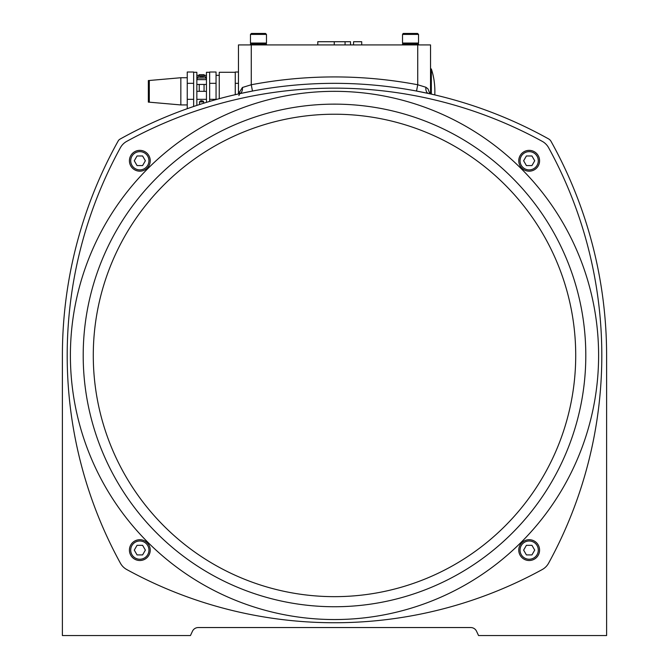 <?xml version="1.0" encoding="UTF-8"?>
<svg xmlns="http://www.w3.org/2000/svg" width="669" height="669" viewBox="0 0 669 669"><rect width="100%" height="100%" fill="white"/><g stroke="black" fill="none" stroke-linecap="round" stroke-linejoin="round"><path stroke-width="1" d="M431.338 94.12L431.338 68.932L430.535 68.932L430.535 93.936L430.535 44.923L238.465 44.923L238.465 93.936M238.465 68.932L238.465 91.335M317.783 44.923L317.783 41.721L350.523 41.721L350.523 44.923M361.712 44.923L361.712 41.721L353.558 41.721L353.558 44.923M428.77 93.56L416.536 91.051L417.732 84.754A446.574 446.574 0 0 0 251.268 84.754L242.412 87.488L239.326 92.464C238.758 92.799 238.465 91.904 238.465 89.763M242.412 87.488A6.406 4.374 -102.5 0 1 239.368 93.735L252.464 91.051L251.268 84.754L251.268 44.923M238.866 95.55L239.795 93.61M435.377 95.048L428.628 93.518A6.406 4.031 102.3 0 1 425.91 87.263L417.732 84.754L417.732 44.923M430.535 90.332C430.527 92.958 430.226 93.894 429.615 93.15L428.018 88.91L425.91 87.263M429.766 93.769L429.615 93.15A6.406 4.022 -18.9 0 0 429.448 93.693A6.406 4.022 -18.9 0 1 429.615 93.15M122.728 137.63A440.169 440.169 0 0 1 230.93 95.692L239.368 93.735M118.179 140.975A4.8 4.8 0 0 1 120.035 139.119A440.169 440.169 0 0 1 548.563 138.893A6.406 6.406 0 0 1 551.047 141.376A440.169 440.169 0 0 1 606.607 355.44L606.607 635.55L478.552 635.55L476.545 631.243A6.406 6.406 0 0 0 470.742 627.547L198.258 627.547A6.406 6.406 0 0 0 192.455 631.243L190.448 635.55L62.393 635.55L62.393 355.44A440.169 440.169 0 0 1 118.179 140.975M120.403 147.69A16.006 16.006 0 0 1 126.75 141.351A432.166 432.166 0 0 1 542.25 141.351A16.006 16.006 0 0 1 548.597 147.69A432.166 432.166 0 0 1 548.597 563.189A16.006 16.006 0 0 1 542.25 569.536A432.166 432.166 0 0 1 126.75 569.536A16.006 16.006 0 0 1 120.403 563.189A432.166 432.166 0 0 1 120.403 147.69M139.829 171.172A10.403 10.403 0 0 0 148.836 155.568A10.403 10.403 0 0 0 130.815 155.568A10.403 10.403 0 0 0 139.829 171.172A10.403 10.403 0 0 0 148.836 155.568A10.403 10.403 0 0 0 130.815 155.568A10.403 10.403 0 0 0 139.829 171.172M142.597 165.569L137.053 165.569L134.285 160.769L137.053 155.969L142.597 155.969L145.374 160.769L142.597 165.569M529.171 150.366A10.403 10.403 0 0 0 520.164 165.971A10.403 10.403 0 0 0 538.185 165.971A10.403 10.403 0 0 0 529.171 150.366A10.403 10.403 0 0 0 520.164 165.971A10.403 10.403 0 0 0 538.185 165.971A10.403 10.403 0 0 0 529.171 150.366M526.403 155.969L531.947 155.969L534.715 160.769L531.947 165.569L526.403 165.569L523.626 160.769L526.403 155.969M529.171 539.707A10.403 10.403 0 0 0 520.164 555.312A10.403 10.403 0 0 0 538.185 555.312A10.403 10.403 0 0 0 529.171 539.707A10.403 10.403 0 0 0 520.164 555.312A10.403 10.403 0 0 0 538.185 555.312A10.403 10.403 0 0 0 529.171 539.707M526.403 545.31L531.947 545.31L534.715 550.11L531.947 554.91L526.403 554.91L523.626 550.11L526.403 545.31M139.829 539.707A10.403 10.403 0 0 1 148.836 555.312A10.403 10.403 0 0 1 130.815 555.312A10.403 10.403 0 0 1 139.829 539.707A10.403 10.403 0 0 0 130.815 555.312A10.403 10.403 0 0 0 148.836 555.312A10.403 10.403 0 0 0 139.829 539.707A10.403 10.403 0 0 0 130.815 555.312A10.403 10.403 0 0 0 148.836 555.312A10.403 10.403 0 0 0 139.829 539.707M137.053 545.31L142.597 545.31L145.374 550.11L142.597 554.91L137.053 554.91L134.285 550.11L137.053 545.31M334.5 606.741A251.301 251.301 0 0 0 552.134 229.793A251.301 251.301 0 0 0 116.866 229.793A251.301 251.301 0 0 0 334.5 606.741A251.301 251.301 0 0 0 552.134 229.793A251.301 251.301 0 0 0 116.866 229.793A251.301 251.301 0 0 0 334.5 606.741M187.245 108.696A440.169 440.169 0 0 0 120.437 138.893A440.169 440.169 0 0 1 187.245 108.696L187.245 72.018L193.642 72.018L193.642 83.332L187.245 83.332M62.393 355.44L62.393 590.735M606.607 590.735L606.607 355.44M548.563 138.893A6.406 6.406 0 0 1 551.047 141.376A6.406 6.406 0 0 0 548.563 138.893M434.783 94.914A71.984 71.984 0 0 0 434.332 82.538L434.039 80.138A72.026 72.026 0 0 0 431.338 68.932M434.256 81.919L434.189 81.35M238.465 72.018L235.262 72.018L235.262 94.672M235.262 83.332L238.465 83.332M219.256 98.686L219.256 72.294L235.262 72.294M216.054 99.572L216.054 72.018L209.648 72.018L209.648 101.412M209.648 72.294L206.453 72.294L206.453 91.335L196.845 91.335L196.845 105.409M204.313 79.636L200.457 79.561M196.845 84.445L206.453 84.445M206.453 79.636L196.845 79.636M203.476 76.617L199.814 76.617M201.377 75.873L201.377 75.873A7.986 0.485 85 0 0 201.336 76.107L201.963 76.107A7.986 0.485 -85 0 0 201.913 75.873L202.297 75.856A7.903 5.812 -104.8 0 1 202.841 75.973A7.903 5.176 103.3 0 0 202.381 75.856L202.732 75.873A7.986 7.944 35.1 0 1 203.836 76.107A7.986 7.944 35.1 0 0 202.732 75.873M201.001 75.856A7.903 5.812 104.8 0 0 200.457 75.973A7.903 5.176 -103.3 0 1 200.909 75.856L200.917 75.873M203.702 76.182L203.861 76.107A8.003 8.003 0 0 1 205.182 76.617L206.069 77.997L197.221 77.997L198.116 76.617A8.003 8.003 0 0 1 199.437 76.107L199.437 76.107A7.986 7.944 -35.1 0 1 200.558 75.873L200.909 75.856M200.558 75.873A7.986 7.944 -35.1 0 0 199.479 76.107L199.596 76.182M201.963 76.107L201.336 76.107M204.053 76.166L204.053 74.677L199.245 74.677L199.245 76.166M193.642 72.294L196.845 72.294L196.845 91.335M193.642 106.48L193.642 83.332M193.642 99.338L187.245 99.338M180.839 104.941L149.304 102.181L149.304 80.489L180.839 77.729L180.839 104.941L187.245 104.941M148.351 100.827L148.351 102.14L149.128 101.772L149.128 82.178M206.453 102.374L206.453 91.335M206.453 99.338L196.845 99.338M199.914 104.414L199.37 102.934L199.688 101.554L201.001 100.626L203.167 101.078L203.92 103.151M199.605 101.914L203.685 101.914M203.61 101.554L199.688 101.554M209.648 83.332L216.054 83.332M216.054 99.338L209.648 99.338M405.406 43.05A20.329 20.329 0 0 0 402.529 44.037L418.535 44.037L418.535 44.923M418.535 43.05L402.529 43.05L402.529 34.412L418.535 34.412L418.535 43.05M417.573 33.45L414.529 33.45L417.573 33.45L418.535 34.412L417.573 33.45L403.491 33.45L402.529 34.412M253.35 43.05A20.329 20.329 0 0 0 250.465 44.037L266.471 44.037L266.471 44.923M266.471 43.05L250.465 43.05L250.465 34.412L266.471 34.412L266.471 43.05M266.471 34.412L265.509 33.45L251.427 33.45L254.471 33.45L251.427 33.45L250.465 34.412M406.526 33.45L403.491 33.45L406.526 33.45M265.509 33.45L262.474 33.45L265.509 33.45M345.07 44.923L345.07 41.721M334.257 44.923L334.257 41.721M239.544 93.677A6.406 4.282 20.4 0 0 239.326 92.464M334.5 619.544A264.104 264.104 0 0 0 563.223 223.387A264.104 264.104 0 0 0 105.777 223.387A264.104 264.104 0 0 0 334.5 619.544M139.829 169.893A9.123 9.123 0 0 1 131.927 156.212A9.123 9.123 0 0 1 147.732 156.212A9.123 9.123 0 0 1 139.829 169.893M529.171 151.646A9.123 9.123 0 0 1 537.073 165.335A9.123 9.123 0 0 1 521.268 165.335A9.123 9.123 0 0 1 529.171 151.646M529.171 540.987A9.123 9.123 0 0 1 537.073 554.676A9.123 9.123 0 0 1 521.268 554.676A9.123 9.123 0 0 1 529.171 540.987M139.829 540.987A9.123 9.123 0 0 1 147.732 554.676A9.123 9.123 0 0 1 131.927 554.676A9.123 9.123 0 0 1 139.829 540.987M334.5 596.656A241.216 241.216 0 0 1 93.284 355.44A241.216 241.216 0 0 1 334.5 114.223A241.216 241.216 0 0 1 575.716 355.44A241.216 241.216 0 0 1 334.5 596.656M216.054 75.329L219.256 75.329M199.245 84.445L199.245 91.335M204.053 84.445L204.053 91.335M197.221 77.997L197.163 79.636M206.069 77.997L206.127 79.636M204.053 75.329L206.453 75.329M196.845 75.329L199.245 75.329M180.839 77.729L187.245 77.729M149.128 80.907L148.351 80.531L148.351 102.14L149.304 102.181M149.304 80.489L148.351 80.531M402.529 44.037L402.529 44.923M418.535 44.037A20.329 20.329 0 0 0 415.65 43.05M250.465 44.037L250.465 44.923M266.471 44.037A20.329 20.329 0 0 0 263.594 43.05M402.981 33.592L403.491 33.45L402.981 33.592"/></g></svg>
